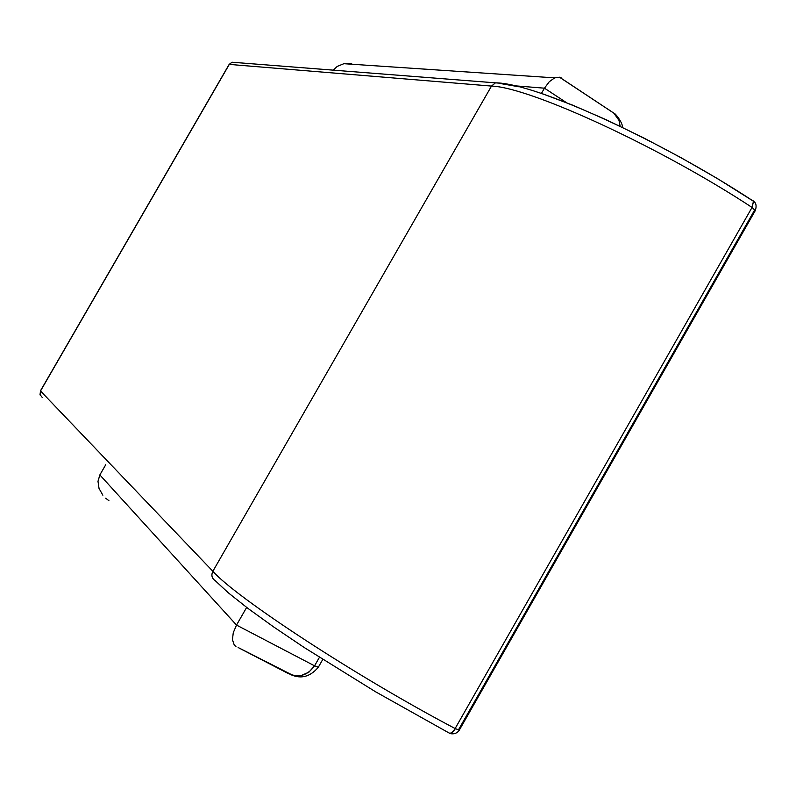<?xml version="1.0" encoding="UTF-8"?>
<svg xmlns="http://www.w3.org/2000/svg" width="796" height="796" viewBox="0 0 796 796"><rect width="100%" height="100%" fill="white"/><g stroke="black" fill="none" stroke-linecap="round" stroke-linejoin="round"><path stroke-width="1.19" d="M752.28 200.303L753.464 201.209L752.051 207.438L753.563 201.298L752.917 200.542L753.563 201.298L752.051 207.438C659.416 146.524 529.201 87.122 491.5 86.077L212.86 571.279L40.516 390.985L229.298 64.396L491.5 86.077L212.86 571.279C236.213 597.706 356.459 676.62 455.133 728.539C452.655 732.469 450.546 733.912 448.815 732.847L375.672 691.843L304.38 647.626L273.645 626.93L248.004 608.433L228.352 592.851L215.258 580.702C211.845 578.403 211.04 575.269 212.86 571.279L40.516 390.985L229.129 64.436L232.024 62.227L229.298 64.396L491.5 86.077L495.45 82.844L500.017 83.192L495.46 82.844L491.5 86.077C529.201 87.122 659.416 146.524 752.051 207.438L455.133 728.539L752.051 207.438L753.484 201.259L717.803 178.801L680.819 157.568L643.108 137.609L606.482 119.868L572.642 105.142L543.041 93.988M449.163 733.106C451.053 733.723 453.113 732.24 455.352 728.648L455.133 728.539C356.459 676.62 236.213 597.706 212.86 571.279C211.04 575.269 211.845 578.403 215.258 580.702M458.755 729.355L754.25 210.701M518.803 86.764L500.694 83.58M40.218 395.214L40.447 390.856L229.129 64.436L232.024 62.227L235.238 62.476M515.002 85.819L544.454 88.177L541.429 93.45L544.454 88.177L566.513 102.674L544.454 88.177L515.002 85.819M563.677 79.898L614.81 113.798C614.85 113.191 622.641 122.176 622.562 127.45M236.521 625.079L99.858 474.923L105.749 464.715L99.858 474.923L236.521 625.079L314.559 665.834L319.415 657.337L314.559 665.834L236.521 625.079L246.651 607.418L236.521 625.079L233.258 632.73L232.452 639.695L234.203 644.899L235.964 646.581L234.203 644.899M238.173 647.536L292.958 675.356L301.356 675.476L308.957 672.132L314.559 665.834C306.828 676.54 297.027 678.56 285.167 671.914L238.103 647.526M97.978 481.461L99.858 474.923L97.988 481.311L99.032 488.445L102.873 495.231M108.913 500.654L105.669 498.167M559.707 77.252L561.867 78.187L559.488 77.212L554.663 77.869L549.28 81.709L544.454 88.177M337.196 66.416L333.305 70.157L337.196 66.416L343.892 63.7L337.196 66.416M351.703 63.501L344.001 63.68M356.19 64.526L355.673 64.357L356.19 64.526M619.109 120.664L620.154 126.295L619.009 120.405L613.248 112.345M42.248 397.453L40.019 394.617L40.516 390.985L40.019 394.617L42.248 397.453M318.34 667.197L314.559 665.834L318.34 667.197M449.322 733.086L448.815 732.847C450.546 733.912 452.655 732.469 455.133 728.539L455.352 728.648C452.854 732.579 450.675 733.972 448.815 732.847L449.322 733.086M459.332 730.071L455.352 728.648L459.332 730.071M755.245 210.661L752.25 207.567L755.245 210.661M613.706 113.072L607.378 108.803M232.024 62.227L495.45 82.844C535.559 82.923 662.362 141.25 753.464 201.209L753.563 201.298C756.14 202.9 756.737 205.955 755.364 210.462L459.262 730.201C455.163 736.39 447.442 732.658 449.74 733.295M554.663 77.869L343.912 63.7M559.488 77.212L614.81 113.798M290.202 674.54C292.799 675.028 305.137 682.759 318.3 667.267L322.758 659.466"/></g></svg>
